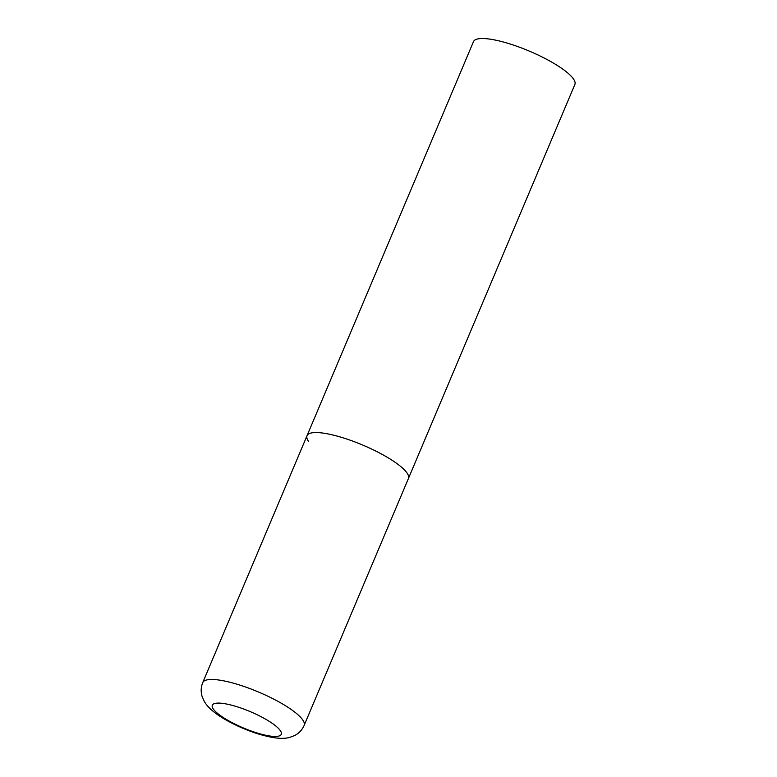 <?xml version="1.0" encoding="UTF-8"?>
<svg xmlns="http://www.w3.org/2000/svg" width="777" height="777" viewBox="0 0 777 777"><rect width="100%" height="100%" fill="white"/><g stroke="black" fill="none" stroke-linecap="round" stroke-linejoin="round"><path stroke-width="1.17" d="M308.654 441.482A55.031 13.024 22.9 0 1 307.041 435.674L473.484 41.647A55.031 13.024 22.9 0 1 519.813 47.329A55.031 13.024 22.9 0 1 573.261 78.671A55.031 13.024 22.9 0 1 574.873 84.479L408.43 478.506A55.031 13.024 -157.1 0 0 344.094 438.15A55.031 13.024 -157.1 0 0 307.041 435.674A55.031 13.024 22.9 0 1 353.37 441.355A55.031 13.024 22.9 0 1 406.818 472.698A55.031 13.024 22.9 0 1 408.43 478.506L304.128 725.427A55.031 13.024 -157.1 0 0 239.782 685.071A55.031 13.024 -157.1 0 0 202.739 682.594C200.893 687.266 200.689 691.909 202.127 696.513L204.264 701.359C207.673 707.381 214.675 713.441 225.262 719.551C235.266 725.281 245.969 729.991 257.381 733.673C273.98 738.704 283.032 739.189 289.617 737.422L294.58 735.566C298.892 733.391 302.068 730.011 304.128 725.427M256.06 732.653A37.422 8.858 -157.1 0 0 280.157 730.39A37.422 8.858 -157.1 0 0 237.5 706.895A37.422 8.858 -157.1 0 0 213.403 709.158A37.422 8.858 -157.1 0 0 256.06 732.653M307.041 435.674L202.739 682.594"/></g></svg>
